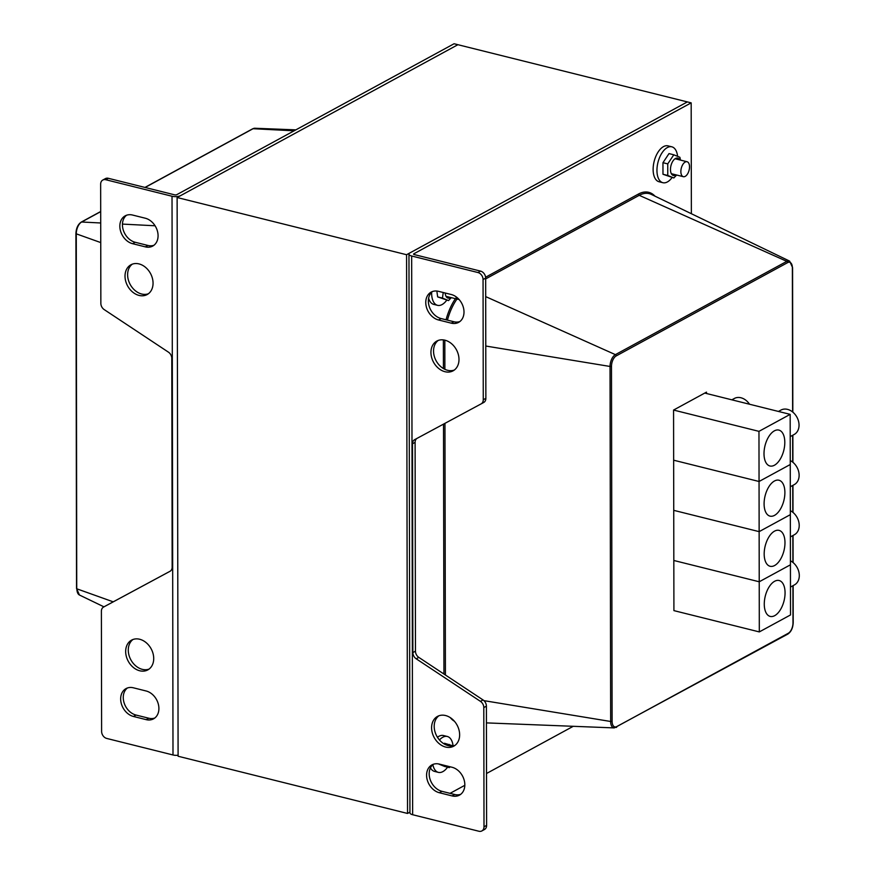 <?xml version="1.0" encoding="UTF-8"?>
<svg xmlns="http://www.w3.org/2000/svg" width="875" height="875" viewBox="0 0 875 875"><rect width="100%" height="100%" fill="white"/><g stroke="black" fill="none" stroke-linecap="round" stroke-linejoin="round"><path stroke-width="1.31" d="M409.938 812.142L407.542 813.455L178.095 756.241L177.122 197.52L457.909 44.702L454.081 43.75L176.761 194.677A1.542 0.569 179.9 0 1 174.617 194.83L108.336 178.303L105.733 179.714A6.169 4.736 -118.6 0 0 102.802 180.031A6.169 4.736 -118.6 0 0 100.647 184.177L100.855 303.384A6.169 4.736 -118.6 0 0 104.202 309.597L168.448 352.166A6.169 4.736 61.4 0 1 171.795 358.367L172.156 567.164A6.169 4.736 61.4 0 1 170.012 571.309A6.169 4.736 61.4 0 1 169.991 571.309L103.556 607.064A6.169 4.736 -118.6 0 0 103.545 607.075A6.169 4.736 -118.6 0 0 101.391 611.209L101.609 731.434A6.169 4.736 -118.6 0 0 106.717 738.434L172.998 754.972L172.025 196.241A6.169 2.275 -0.1 0 0 180.589 195.628L457.909 44.702L691.173 102.867L691.37 213.719M407.542 813.455L406.569 254.723L687.356 101.916L410.025 252.842A6.169 2.275 -0.1 0 0 408.964 254.122A6.169 2.275 -0.1 0 0 411.666 256.003L477.947 272.53A6.169 4.736 -118.6 0 1 483.055 279.53L483.262 399.755A6.169 4.736 -118.6 0 1 481.119 403.9L483.711 402.478A6.169 4.736 61.4 0 1 483.7 402.489A6.169 4.736 61.4 0 0 485.866 398.333L483.262 399.755M177.122 197.52L406.569 254.723M432.491 291.517A15.411 11.845 -118.6 0 0 429.231 306.458A15.411 11.845 -118.6 0 0 441.131 318.566L453.873 321.738A15.411 11.845 -118.6 0 0 459.867 321.552M438.528 319.977A15.411 11.845 61.4 0 1 426.366 306.95A15.411 11.845 61.4 0 1 431.134 292.119A15.411 11.845 61.4 0 1 438.484 291.331L451.227 294.503A15.411 11.845 61.4 0 1 463.4 307.53A15.411 11.845 61.4 0 1 458.62 322.372A15.411 11.845 61.4 0 1 451.281 323.159L438.528 319.977L441.131 318.566M438.867 715.794A16.953 13.027 -118.6 0 0 435.127 732.233A16.953 13.027 -118.6 0 0 448.252 745.642A16.953 13.027 -118.6 0 0 454.967 745.391M445.648 747.053A16.953 13.027 61.4 0 1 432.261 732.736A16.953 13.027 61.4 0 1 437.511 716.406A16.953 13.027 61.4 0 1 457.056 725.069A16.953 13.027 61.4 0 1 453.72 746.189A16.953 13.027 61.4 0 1 445.648 747.053M411.666 256.003L412.639 814.723L478.92 831.25A6.169 4.736 -118.6 0 0 481.863 830.933A6.169 4.736 -118.6 0 0 484.006 826.787L483.798 707.58A6.169 4.736 -118.6 0 0 480.452 701.367L416.216 658.809A6.169 4.736 61.4 0 1 412.869 652.597L412.497 443.8A6.169 4.736 61.4 0 1 414.652 439.655L481.097 403.9A6.169 4.736 -118.6 0 0 481.119 403.9M416.992 438.397A6.169 4.736 -118.6 0 0 415.1 442.389L415.461 651.175A6.169 4.736 -118.6 0 0 418.808 657.387L483.055 699.956A6.169 4.736 61.4 0 1 486.402 706.169L486.609 825.377A6.169 4.736 61.4 0 1 484.455 829.522L481.863 830.933M691.173 102.867L413.853 253.794A1.542 0.569 -0.1 0 0 413.591 254.111A1.542 0.569 -0.1 0 0 414.258 254.581L480.55 271.108A6.169 4.736 61.4 0 1 485.658 278.119L485.866 398.333M438.211 340.452A16.953 13.027 -118.6 0 0 434.47 356.88A16.953 13.027 -118.6 0 0 447.595 370.3A16.953 13.027 -118.6 0 0 454.322 370.037M444.992 371.711A16.953 13.027 61.4 0 1 431.605 357.383A16.953 13.027 61.4 0 1 436.855 341.053A16.953 13.027 61.4 0 1 456.411 349.727A16.953 13.027 61.4 0 1 453.064 370.847A16.953 13.027 61.4 0 1 444.992 371.711M433.322 764.28A15.411 11.845 -118.6 0 0 430.052 779.22A15.411 11.845 -118.6 0 0 441.952 791.328L454.705 794.511A15.411 11.845 -118.6 0 0 460.688 794.325M439.359 792.739A15.411 11.845 61.4 0 1 427.186 779.723A15.411 11.845 61.4 0 1 431.966 764.881A15.411 11.845 61.4 0 1 439.305 764.094L452.058 767.266A15.411 11.845 61.4 0 1 464.22 780.292A15.411 11.845 61.4 0 1 459.452 795.134A15.411 11.845 61.4 0 1 452.102 795.922L439.359 792.739L441.952 791.328M412.639 814.723A6.169 2.275 179.9 0 1 409.938 812.842L408.964 254.122M673.564 410.058L758.964 431.353L759.314 631.914L673.914 610.619L673.564 410.058L706.497 392.131L706.497 393.509M573.245 726.305L486.522 773.5M464.822 785.312L450.056 793.352M127.4 687.991A15.411 11.845 -118.6 0 0 124.13 702.931A15.411 11.845 -118.6 0 0 136.03 715.05L148.783 718.222A15.411 11.845 -118.6 0 0 154.766 718.036M146.125 690.987A15.411 11.845 61.4 0 1 158.298 704.014A15.411 11.845 61.4 0 1 153.519 718.856A15.411 11.845 61.4 0 1 146.18 719.644L133.427 716.461A15.411 11.845 61.4 0 1 121.264 703.434A15.411 11.845 61.4 0 1 126.044 688.592A15.411 11.845 61.4 0 1 133.383 687.805L146.125 690.987M132.289 264.163A16.953 13.027 -118.6 0 0 130.2 284.484A16.953 13.027 -118.6 0 0 148.389 293.759M139.016 263.911A16.953 13.027 61.4 0 1 152.392 278.239A16.953 13.027 61.4 0 1 147.142 294.558A16.953 13.027 61.4 0 1 127.597 285.895A16.953 13.027 61.4 0 1 130.933 264.775A16.953 13.027 61.4 0 1 139.016 263.911M102.802 180.031L105.405 178.62A6.169 4.736 61.4 0 1 108.336 178.303M103.556 607.064L106.159 605.642A6.169 4.736 61.4 0 1 106.148 605.653A6.169 4.736 61.4 0 1 106.159 605.642L170.264 571.156M132.945 639.516A16.953 13.027 -118.6 0 0 130.856 659.827A16.953 13.027 -118.6 0 0 149.045 669.102M139.672 639.253A16.953 13.027 61.4 0 1 153.048 653.581A16.953 13.027 61.4 0 1 147.798 669.911A16.953 13.027 61.4 0 1 128.253 661.237A16.953 13.027 61.4 0 1 131.589 640.117A16.953 13.027 61.4 0 1 139.672 639.253M126.569 215.228A15.411 11.845 -118.6 0 0 123.309 230.169A15.411 11.845 -118.6 0 0 135.209 242.277L147.952 245.459A15.411 11.845 -118.6 0 0 153.934 245.273M145.305 218.225A15.411 11.845 61.4 0 1 157.467 231.241A15.411 11.845 61.4 0 1 152.698 246.083A15.411 11.845 61.4 0 1 145.348 246.87L132.606 243.698A15.411 11.845 61.4 0 1 120.444 230.672A15.411 11.845 61.4 0 1 125.213 215.83A15.411 11.845 61.4 0 1 132.552 215.042L145.305 218.225M105.733 179.714L172.025 196.241M178.095 755.267A6.169 2.275 179.9 0 1 172.998 754.972M778.444 411.447L780.927 410.091A13.869 10.653 61.4 0 1 796.928 417.178A13.869 10.653 61.4 0 1 794.194 434.459L790.202 436.636M731.85 399.831L734.344 398.475A13.869 10.653 61.4 0 1 749.536 404.239M774.375 430.85A18.495 9.68 -76 0 1 778.881 430.095A18.495 9.68 -76 0 1 783.792 450.384A18.495 9.68 -76 0 1 769.934 465.992A18.495 9.68 -76 0 1 764.258 449.75A18.495 9.68 -76 0 1 774.375 430.85M758.964 431.353L790.169 414.367L790.256 464.516L759.052 481.491L673.652 460.195L759.052 481.491L790.256 464.516L790.519 614.939L759.314 631.914M704.758 393.072L790.169 414.367M790.245 460.523A13.869 10.653 61.4 0 1 798.908 472.762A13.869 10.653 61.4 0 1 794.281 484.608L790.289 486.773M774.463 480.998A18.495 9.68 -76 0 1 778.969 480.233A18.495 9.68 -76 0 1 783.88 500.522A18.495 9.68 -76 0 1 770.022 516.13A18.495 9.68 -76 0 1 764.345 499.888A18.495 9.68 -76 0 1 774.463 480.998M759.139 531.639L673.739 510.344L759.139 531.639L790.344 514.653L759.139 531.639M790.333 510.661A13.869 10.653 61.4 0 1 798.995 522.911A13.869 10.653 61.4 0 1 794.369 534.745L790.377 536.911M774.55 531.136A18.495 9.68 -76 0 1 779.056 530.381A18.495 9.68 -76 0 1 783.967 550.67A18.495 9.68 -76 0 1 770.109 566.278A18.495 9.68 -76 0 1 764.433 550.025A18.495 9.68 -76 0 1 774.55 531.136M759.227 581.777L673.827 560.481L759.227 581.777L790.431 564.802L759.227 581.777M790.42 560.798A13.869 10.653 61.4 0 1 799.083 573.048A13.869 10.653 61.4 0 1 794.456 584.883L790.464 587.059M774.638 581.273A18.495 9.68 -76 0 1 779.144 580.519A18.495 9.68 -76 0 1 784.055 600.808A18.495 9.68 -76 0 1 770.197 616.416A18.495 9.68 -76 0 1 764.52 600.173A18.495 9.68 -76 0 1 774.638 581.273M672.087 177.516A18.495 9.68 -76 0 1 662.878 182.711L659.05 181.748A18.495 9.68 -76 0 1 653.122 169.466A18.495 9.68 -76 0 1 667.997 145.863L671.825 146.814A18.495 9.68 -76 0 1 677.589 156.22M662.878 182.711A18.495 9.68 -76 0 1 656.95 170.417A18.495 9.68 -76 0 1 671.825 146.814M446.764 300.147A18.495 9.68 -76 0 1 437.544 305.331L433.727 304.38A18.495 9.68 -76 0 1 428.608 298.266M437.544 305.331A18.495 9.68 -76 0 1 431.627 293.048A18.495 9.68 -76 0 1 431.637 292.272M437.467 737.286A18.495 9.68 -76 0 1 443.494 735.525L447.311 736.477A18.495 9.68 -76 0 1 453.075 745.872L444.5 743.258L443.931 743.805M447.584 767.178A18.495 9.68 -76 0 1 438.364 772.373L434.536 771.411A18.495 9.68 -76 0 1 430.467 767.867M439.458 739.977A18.495 9.68 -76 0 1 447.311 736.477M438.364 772.373A18.495 9.68 -76 0 1 432.863 764.663M685.18 162.05A7.711 4.036 -76 0 1 687.061 161.733A7.711 4.036 -76 0 1 689.106 170.188A7.711 4.036 -76 0 1 683.331 176.684A7.711 4.036 -76 0 1 680.969 169.914A7.711 4.036 -76 0 1 685.18 162.05M458.938 299.338A7.711 4.036 -76 0 1 458.008 299.316A7.711 4.036 -76 0 1 455.831 296.625M448.842 745.773L449.302 744.461M450.188 766.806L449.334 767.616L443.275 765.078M443.264 765.133L438.462 763.93L444.544 766.423L449.334 767.616M679.667 159.884A8.936 4.681 104 0 0 671.059 165.298A8.936 4.681 104 0 0 675.522 175.098A8.936 4.681 104 0 0 675.938 174.847M676.637 175.022L673.848 177.953L667.767 175.47L667.745 163.888L673.805 154.798L679.886 157.281L680.444 160.081M673.805 154.798L669.003 153.595L662.955 162.695L662.977 174.267L673.848 177.953M667.745 163.888L662.955 162.695M667.767 175.47L662.977 174.267M445.189 292.994A8.936 4.681 104 0 0 450.198 297.73A8.936 4.681 104 0 0 450.614 297.467M451.314 297.642L448.525 300.584L442.444 298.091L443.231 292.512M436.844 291.036L437.653 296.898L448.525 300.584M442.444 298.091L437.653 296.898M451.281 323.159L453.873 321.738M486.609 825.377L484.006 826.787M485.658 278.119L483.055 279.53M480.55 271.108L477.947 272.53M481.13 403.889L483.7 402.489M412.497 443.8L415.1 442.389M412.869 652.597L415.461 651.175M416.216 658.809L418.808 657.387M480.452 701.367L483.055 699.956M486.402 706.169L483.798 707.58M452.102 795.922L454.705 794.511M413.853 253.794L413.853 254.439M787.478 634.145A1.17 0.908 -118.6 0 0 788.277 633.27L616.853 726.567A1.17 0.908 61.4 0 1 616.055 727.442M792.991 622.398L792.991 622.88A8.411 4.397 -76 0 1 788.277 633.27M616.853 726.567A8.411 4.397 -76 0 1 612.106 721.328L610.652 721.481A9.57 5.009 104 0 0 614.261 727.913L787.872 634.058C791.164 631.772 792.936 627.966 793.198 622.639L793.133 585.605M792.367 267.378L792.63 411.983M792.663 435.291L792.717 462.131M792.75 485.439L792.805 512.269M792.837 535.577L792.892 562.406M792.925 585.714L792.991 622.88M612.106 721.328L611.494 366.308L610.039 366.461L610.652 721.481L483.93 700.645M792.827 412.158L792.575 267.619L789.666 261.144A9.57 5.009 104 0 0 786.822 261.352A1.17 0.908 61.4 0 1 787.631 262.62A8.411 4.397 -76 0 1 792.378 267.87M611.494 366.308A8.411 4.397 -76 0 1 616.208 355.917A1.17 0.908 -118.6 0 0 615.398 354.637A9.57 5.009 104 0 0 610.039 366.461L485.778 346.03M655.014 196.175A42.186 22.061 104 0 0 638.433 194.053A1.17 0.908 -118.6 0 0 639.242 195.322L786.822 261.352L615.398 354.637L485.691 296.614M616.208 355.917L787.631 262.62M485.658 278.906L639.242 195.322A41.027 21.459 -76 0 1 651.427 194.447L789.666 261.144M638.433 194.053L485.592 277.233M455.416 298.67A42.186 22.061 104 0 0 446.042 319.791M447.431 320.13A41.027 21.459 -76 0 1 456.947 299.053M450.319 717.642A42.186 22.061 104 0 0 454.398 721.23M445.408 675.008L444.959 423.347M444.872 369.316L444.817 340.167M443.363 339.905L443.417 368.539M443.516 424.134L443.942 674.045M146.18 719.644L148.783 718.222M133.427 716.461L136.03 715.05M145.348 246.87L147.952 245.459M132.606 243.698L135.209 242.277M145.108 187.469L253.061 128.713A1.17 0.908 -118.6 0 0 252.394 129.084M100.702 211.509L81.244 222.097A1.17 0.908 61.4 0 1 81.638 222.009L100.702 211.641M294.098 130.812L253.061 128.713A9.57 5.009 -76 0 1 254.855 128.253L295.87 129.861M76.125 233.275L76.278 233.833A9.57 5.009 -76 0 1 81.638 222.009L100.712 222.983M76.737 588.295L76.278 233.833L100.756 242.583M81.244 222.097C77.952 224.383 76.18 228.189 75.917 233.516L76.541 588.536L79.45 595.011A9.57 5.009 -76 0 1 76.891 588.842L113.236 601.836M122.445 224.098L155.072 225.772M792.87 435.181L792.914 462.295M792.958 485.33L793.002 512.433M793.045 535.467L793.089 562.581M614.261 727.913L486.434 722.892M103.545 607.075L106.148 605.653M254.855 128.253L252.678 128.8L144.944 187.425M79.45 595.011L103.961 606.845M687.061 161.733L675.073 158.747M683.331 176.684L671.344 173.698M458.008 299.316L446.02 296.33"/></g></svg>
